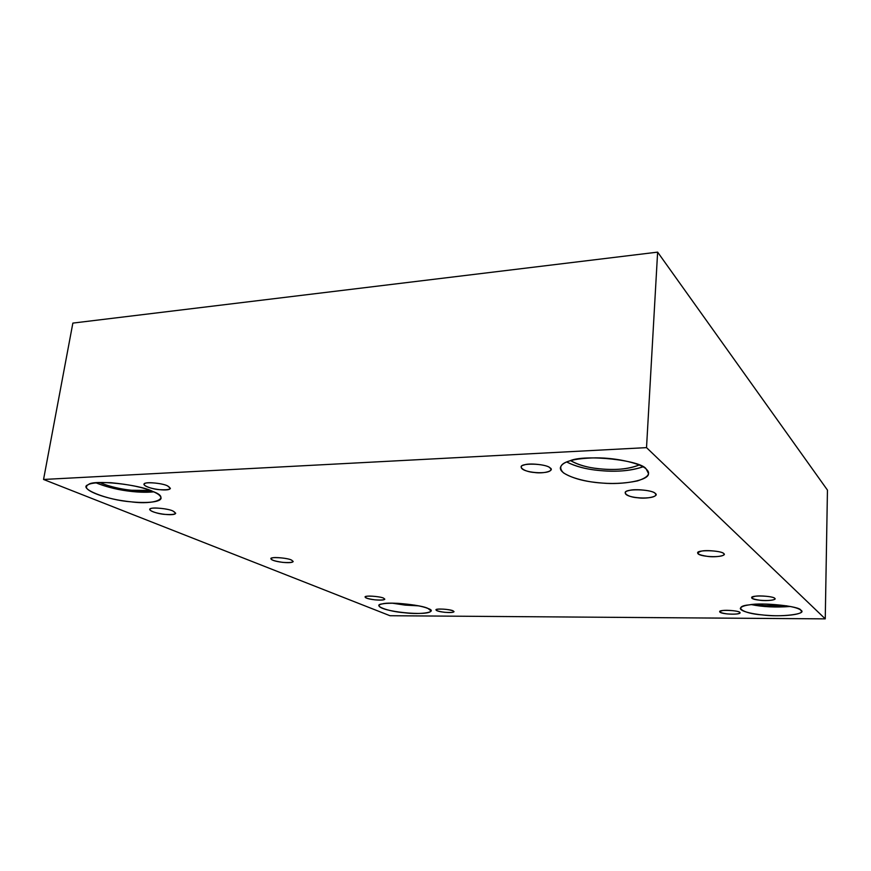 <?xml version="1.0" encoding="UTF-8"?>
<svg xmlns="http://www.w3.org/2000/svg" width="871" height="871" viewBox="0 0 871 871"><rect width="100%" height="100%" fill="white"/><g stroke="black" fill="none" stroke-linecap="round" stroke-linejoin="round"><path stroke-width="1.31" d="M172.915 510.994C167.134 508.098 148.244 506.955 149.921 509.437C150.019 513.073 174.592 516.819 175.702 513.237L172.915 510.994C177.771 513.836 175.06 514.968 164.804 514.391C156.638 513.857 146.35 509.72 150.737 508.675C152.414 507.02 168.702 508.729 172.915 510.994M291.36 559.988C286.711 557.658 269.433 556.689 270.946 558.747C271.219 561.632 292.188 564.245 293.2 561.479L291.36 559.988C294.801 562.143 291.959 562.938 282.835 562.383C273.44 561.022 269.847 559.563 272.046 557.995C274.136 556.798 288.301 558.267 291.36 559.988M383.545 598.127C379.723 596.21 363.795 595.328 365.145 597.06C365.45 599.379 383.926 601.349 384.819 599.15L383.545 598.127C386.038 599.803 383.186 600.38 374.976 599.847C366.756 598.693 363.915 597.539 366.43 596.374C368.727 595.492 381.269 596.777 383.545 598.127M655.188 493.389C651.258 488.979 623.473 488.468 625.247 492.953C625.378 498.452 654.567 500.019 655.939 494.793L655.188 493.389C659.978 496.132 647.099 499.246 637.561 497.755C627.338 497.123 620.958 491.93 628.982 490.569C634.415 488.446 653.686 490.525 655.188 493.389M774.657 598.279C772.468 595.753 750.432 595.045 751.684 597.691C751.695 600.696 774.275 601.654 774.961 598.834L774.657 598.279C777.672 599.836 767.013 601.251 760.024 600.261C751.303 598.943 749.713 597.604 755.255 596.265C759.969 595.241 774.199 596.733 774.657 598.279M549.949 467.792C545.322 463.361 519.399 462.784 521.206 467.172C521.391 472.822 549.536 475.043 551.082 469.621L549.949 467.792C555.306 470.645 543.874 473.998 534.337 472.485C524.386 471.897 516.83 466.486 524.124 464.994C528.719 462.73 547.717 464.787 549.949 467.792M646.26 469.153C642.079 464.189 618.889 457.732 595.612 457.852C573.782 458.331 562.035 461.608 560.369 467.683C559.389 475.141 584.245 482.153 602.144 483.046C622.525 485.049 649.145 480.487 648.503 473.552L646.26 469.153C651.181 473.432 648.253 477.352 637.485 480.901C624.289 483.623 610.778 484.178 596.951 482.567C582.96 481.184 571.812 477.961 563.504 472.899C558.3 467.596 560.412 463.579 569.83 460.846C584.441 453.954 641.851 460.226 646.26 469.153M642.972 466.834C631.813 470.656 618.432 471.973 602.819 470.776C588.916 469.905 576.863 466.965 566.651 461.968C575.252 466.355 585.628 469.142 597.767 470.318C614.676 472.267 629.744 471.102 642.972 466.834M639.172 464.983C628.122 469.24 614.654 470.482 598.769 468.696C587.217 467.575 577.832 464.874 570.625 460.617C579.204 465.441 590.048 468.271 603.135 469.099C617.866 470.177 629.875 468.805 639.172 464.983M800.797 610.146C796.878 607.065 785.359 605.051 766.24 604.093C750.541 603.962 741.896 605.389 740.306 608.372C740.513 611.845 756.431 614.861 769.3 615.47C784.695 616.559 802.398 614.382 801.472 611.42L800.797 610.146C808.288 614.12 780.002 617.408 762.092 614.893C742.179 613.511 732.424 606.27 749.539 604.833C761.94 602.242 800.046 606.205 800.797 610.146M790.389 606.477C775.626 607.555 762.648 606.935 751.455 604.616L762.354 606.238L790.389 606.477M786.818 605.835L763.54 605.552L755.005 604.311C764.128 606.118 774.733 606.63 786.818 605.835M739.795 612.324C737.65 610.223 718.564 609.526 719.696 611.692C719.751 614.197 739.468 615.187 740.121 612.836L739.795 612.324C740.121 613.946 735.941 614.48 727.252 613.924C719.5 612.781 717.965 611.66 722.658 610.56C726.664 609.733 739.218 611.028 739.795 612.324M453.083 610.832C449.839 609.112 434.803 608.317 436.023 609.907C436.295 611.986 453.225 613.609 454.031 611.649L453.083 610.832C454.978 612.302 452.136 612.792 444.548 612.291C437.122 611.257 434.76 610.233 437.449 609.232C442.969 608.807 448.184 609.33 453.083 610.832M428.075 608.513C422.424 606.151 412.353 604.42 397.851 603.331C385.766 602.939 379.462 603.723 378.961 605.672C379.908 611.66 428.619 616.603 431.047 610.974L428.075 608.513C438.701 612.008 421.226 614.948 404.416 612.738C387.464 611.518 371.209 605.116 382.543 603.864C388.847 601.589 422.62 605.051 428.075 608.513M418.592 605.846L392.255 603.189L405.222 605.127L418.592 605.846M414.574 605.116L396.359 603.265L414.574 605.116M152.763 491.451C143.334 487.379 129.376 484.461 110.911 482.708C94.983 482.164 86.882 483.481 86.588 486.649C84.509 490.798 105.478 498.517 123.693 500.89C138.99 503.384 159.948 503.231 161.07 498.321C160.972 495.969 158.206 493.683 152.763 491.451C171.696 498.114 154.886 505.278 130.65 501.761C107.939 500.346 76.79 488.098 88.428 484.657C92.141 479.398 140.231 484.494 152.763 491.451M153.666 491.854C137.956 493.454 113.905 490.177 95.962 482.806C107.383 487.357 119.512 490.264 132.359 491.516L153.666 491.854M150.302 490.471L131.477 490.253C120.089 489.132 109.496 486.551 99.675 482.534C115.07 489.056 136.725 492.039 150.302 490.471M167.537 485.876C161.658 482.741 142.496 481.609 144.161 484.309C144.183 488.293 169.235 492.267 170.4 488.337L167.537 485.876C172.512 488.958 169.791 490.221 159.36 489.665C151.064 489.143 140.536 484.668 144.978 483.481C146.644 481.652 163.215 483.405 167.537 485.876M43.55 479.464L72.859 323.097L43.55 479.464L646.522 447.629L825.251 618.867L827.45 490.09L657.627 252.133L646.522 447.629L657.627 252.133L72.859 323.097L657.627 252.133L827.45 490.09L825.251 618.867L390.001 615.721L43.55 479.464L390.001 615.721L825.251 618.867L646.522 447.629L43.55 479.464M723.67 553.521C727.405 555.535 715.701 557.603 707.644 556.406C697.54 554.805 695.45 553.052 701.373 551.158C706.457 549.721 722.821 551.452 723.67 553.521C720.785 550.232 696.201 549.612 697.682 552.998C697.747 556.972 723.18 558.126 724.128 554.359L723.67 553.521"/></g></svg>
